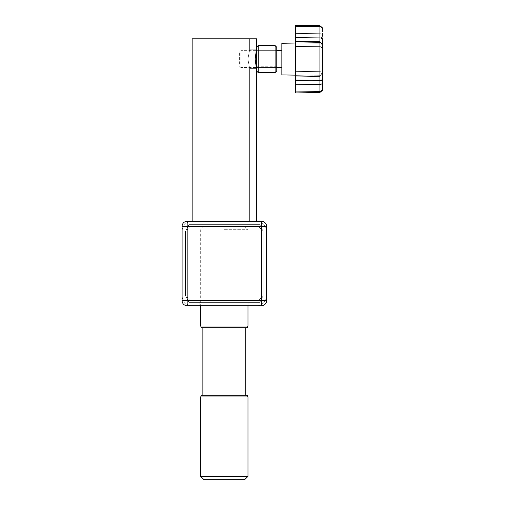 <?xml version="1.0" encoding="UTF-8"?>
<svg xmlns="http://www.w3.org/2000/svg" width="505" height="505" viewBox="0 0 505 505"><rect width="100%" height="100%" fill="white"/><g stroke="black" fill="none" stroke-linecap="round" stroke-linejoin="round"><path stroke-width="0.38" stroke-dasharray="2.52 1.89" d="M224.327 300.677L248.826 300.677L224.327 300.677M224.327 305.74L248.826 305.74L224.327 305.74M266.564 231.41A10.138 10.138 0 0 0 256.426 221.272L192.228 221.272A10.138 10.138 0 0 0 182.097 231.41L182.097 295.608A10.138 10.138 0 0 0 192.228 305.74L256.426 305.74A10.138 10.138 0 0 0 266.564 295.608L266.564 231.41A10.138 10.138 0 0 0 256.426 221.272L192.228 221.272A10.138 10.138 0 0 0 182.097 231.41L182.097 295.608A10.138 10.138 0 0 0 192.228 305.74L256.426 305.74A10.138 10.138 0 0 0 266.564 295.608L266.564 231.41M261.495 231.41A5.069 5.069 0 0 0 256.426 226.341L192.228 226.341A5.069 5.069 0 0 0 187.166 231.41L187.166 295.608A5.069 5.069 0 0 0 192.228 300.677L256.426 300.677A5.069 5.069 0 0 0 261.495 295.608L261.495 231.41A5.069 5.069 0 0 0 256.426 226.341L192.228 226.341A5.069 5.069 0 0 0 187.166 231.41L187.166 295.608A5.069 5.069 0 0 0 192.228 300.677L256.426 300.677A5.069 5.069 0 0 0 261.495 295.608L261.495 231.41M224.327 226.341L244.603 226.341L224.327 226.341M224.327 229.718L247.98 229.718L224.327 229.718M204.058 479.75L244.603 479.75M247.98 476.373L200.681 476.373M247.229 395.282L201.432 395.282M200.681 396.968L247.98 396.968M201.432 327.707L247.229 327.707M247.98 326.015L200.681 326.015M224.327 395.282L202.871 395.282L224.327 395.282M256.313 67.67L255.145 59.091L256.515 49.799L256.515 38.816L192.146 38.816L256.515 38.816L256.515 49.799L255.145 59.091L256.319 50.494L255.145 59.091L256.515 68.383L255.145 59.091L256.515 68.383L255.145 59.091L256.319 50.494M247.886 59.091L249.653 49.799L247.886 59.091L249.653 68.383L247.886 59.091L249.653 49.799L249.653 38.816L199.008 38.816L249.653 38.816L199.008 38.816L249.653 38.816L199.008 38.816L249.653 38.816L249.653 49.799L247.886 59.091L249.653 68.383L247.886 59.091L249.653 49.799L247.886 59.091L249.653 68.383L247.886 59.091M199.008 221.272L249.653 221.272L199.008 221.272L199.008 38.816L199.008 221.272L249.653 221.272L249.653 68.383L249.653 221.272L199.008 221.272L249.653 221.272L199.008 221.272L199.008 38.816M192.146 38.816L192.146 221.272L256.515 221.272L192.146 221.272L256.515 221.272L192.146 221.272L256.515 221.272L192.146 221.272L192.146 38.816L256.515 38.816M258.2 72.606L275.099 72.606L276.784 70.915L276.784 47.268L276.784 70.915L276.784 47.268L276.784 66.269L276.784 47.268L275.099 45.576L275.099 72.606L275.099 45.576L275.099 72.606L275.099 45.576L275.099 72.606L258.2 72.606L256.515 70.915L258.2 72.606L258.2 45.576L258.2 72.606L258.2 45.576L258.2 59.091L258.2 45.576L256.515 47.268L256.515 221.272L256.515 68.383L249.653 68.383L249.653 221.272M256.515 49.799L249.653 49.799L256.515 49.799L249.653 49.799L249.653 38.816M256.515 59.091L256.515 51.908L256.515 59.091M322.903 61.844L322.903 61.37L322.398 61.37L322.398 62.816L322.398 61.844L322.903 61.844L322.903 62.816L322.903 61.37L322.903 61.844L322.398 61.844L322.903 61.844L322.903 62.816L322.903 56.307L322.903 61.313L322.398 61.313L322.398 58.031L322.398 59.887L322.903 59.887L322.398 59.887L322.398 57.393L322.398 61.73L322.398 61.099L322.398 61.73L322.398 61.37L322.903 61.73L322.903 57.393L322.903 59.887L322.398 59.887M322.903 61.37L322.903 61.73L322.398 61.37L322.398 62.816L322.398 56.307L322.398 61.313L322.398 59.325L322.903 59.325L322.903 58.031L322.903 59.887L322.903 59.325L322.398 59.325L322.398 60.329L322.903 60.329L322.903 59.325L322.398 59.325M322.903 52.526L322.903 58.081L322.903 52.526M322.398 52.526L322.398 58.081L322.398 52.526M322.398 53.29L322.398 82.088L322.398 53.29M322.398 61.919L322.903 61.919L322.903 45.147L322.903 73.036L322.903 45.166L322.903 73.036L322.903 52.659L322.903 60.985L322.398 60.985L322.903 60.985L322.903 44.604L322.398 44.648L322.903 44.648L322.903 63.188L322.398 63.188L322.398 73.036L322.903 73.036L322.903 63.188L322.398 63.188L322.398 61.919L322.903 61.919L322.903 44.604L322.398 44.604L322.903 44.604L322.903 45.166L322.398 45.166M239.616 64.167L239.616 51.908L239.616 64.167M240.885 53.12L240.885 67.537L240.885 53.12M281.853 65.063L281.853 50.645L281.853 65.063M281.853 47.912L281.853 74.904L281.853 47.912M295.368 47.741L295.368 75.138L295.368 47.741M322.903 62.039L322.903 64.539L322.398 64.539L322.398 62.039L322.398 62.891L322.903 62.891L322.903 62.039L322.398 62.039L322.903 62.039L322.903 64.539L322.903 62.039L322.903 62.891L322.903 62.039L322.398 62.039L322.398 65.808L322.398 58.548L322.398 61.042L322.903 61.042L322.398 61.042L322.398 61.888L322.398 58.119L322.398 58.548L322.903 58.548L322.903 61.042L322.398 61.042M322.903 62.891L322.903 65.385L322.398 65.385L322.398 62.891L322.903 62.891L322.903 65.385L322.903 62.891L322.398 62.891L322.398 62.039L322.398 64.539L322.398 58.119L322.398 58.548L322.903 58.548L322.903 61.888L322.398 61.888L322.398 59.394L322.398 61.888L322.903 61.888L322.903 58.548L322.398 58.548M322.903 54.464L322.903 48.474L322.903 49.092L322.398 49.092L322.398 55.342L322.398 48.474L322.398 55.342L322.398 48.474L322.398 55.342L322.398 48.474L322.398 49.092L322.903 49.092L322.903 55.342L322.903 54.464L322.398 54.464L322.903 54.464L322.903 48.474L322.903 55.342L322.903 48.474L322.398 48.474L322.903 48.474L322.903 55.342L322.903 54.464L322.398 54.464M322.398 67.834L322.398 60.783L322.398 67.834L322.398 60.783L322.398 67.834L322.398 60.783L322.398 67.834L322.903 67.834L322.903 66.136L322.398 66.136L322.903 66.136L322.903 65.139L322.398 65.139L322.903 65.139L322.903 65.776L322.398 65.776L322.903 65.776L322.903 60.783L322.398 60.783L322.903 60.783L322.903 61.206L322.398 61.206L322.903 61.206L322.903 66.199L322.398 66.199L322.903 66.199L322.903 67.834L322.398 67.834L322.903 67.834L322.903 60.783L322.903 66.837L322.398 66.837L322.903 66.837L322.903 67.834L322.903 66.136L322.398 66.136M322.398 68.44L322.398 62.658L322.398 69.709L322.398 62.658L322.398 69.709L322.398 62.658L322.398 69.709L322.398 66.868L322.398 68.44L322.903 68.44L322.903 68.017L322.398 68.017L322.903 68.017L322.903 65.656L322.398 65.656L322.903 65.656L322.903 62.658L322.398 62.658L322.903 62.658L322.903 63.081L322.398 63.081L322.903 63.081L322.903 66.079L322.398 66.079L322.903 66.079L322.903 69.709L322.398 69.709L322.903 69.709L322.903 69.286L322.398 69.286L322.903 69.286L322.903 66.868L322.903 68.44L322.398 68.44L322.903 68.44L322.903 62.658L322.903 69.709L322.903 66.868L322.398 66.868L322.903 66.868L322.903 68.44L322.903 68.017L322.398 68.017M295.368 42.085L319.911 42.496A2.531 2.43 180 0 1 322.398 44.926A2.531 2.43 180 0 0 319.911 42.496L295.368 42.085L295.368 42.824L295.368 42.085L319.911 42.496L319.911 41.782L319.911 46.851A2.531 1.793 0 0 1 322.398 48.644A2.531 1.793 0 0 0 319.911 46.851L295.368 46.548L319.911 46.851L319.911 80.301A2.531 1.793 0 0 1 322.398 82.088A2.531 1.793 0 0 0 319.911 80.301L295.368 79.998L319.911 80.301L319.911 84.474A2.531 1.793 0 0 0 322.398 82.681A2.531 1.793 0 0 1 319.911 84.474L295.368 84.777L319.911 84.474L319.911 91.639L295.368 91.942L319.911 91.639L319.911 92.503L295.368 92.933L295.368 91.942L319.911 91.639A2.531 1.793 0 0 0 322.398 89.846L322.398 78.458A2.531 1.793 180 0 1 319.911 80.251L319.911 91.639A2.531 1.793 180 0 0 322.398 89.846L322.398 73.257A2.531 2.43 180 0 1 319.911 75.681L319.911 37.932A2.531 1.793 180 0 1 322.398 39.725L322.398 28.211L322.398 39.725A2.531 1.793 180 0 0 319.911 37.932L295.368 37.629L295.368 92.933L295.368 25.25L295.368 37.629L319.911 37.932L319.911 26.544L295.368 26.241L295.368 25.25L295.368 26.241L295.368 25.25L319.911 25.679L319.911 33.709L295.368 33.406L295.368 26.241L319.911 26.544L319.911 25.679L319.911 26.544L295.368 26.241L319.911 26.544L319.911 37.881L295.368 38.184L295.368 33.406L319.911 33.709L319.911 71.331L295.368 71.634L295.368 38.184L319.911 37.881L319.911 80.251L295.368 80.554L295.368 71.634L319.911 71.331L319.911 76.4L319.911 75.681L295.368 76.091L319.911 75.681L319.911 74.929L319.911 91.639L295.368 91.942L295.368 92.933L295.368 80.554L319.911 80.251A2.531 1.793 180 0 0 322.398 78.458L322.398 69.538A2.531 1.793 0 0 1 319.911 71.331L295.368 71.634M322.398 44.926A2.531 2.43 180 0 0 319.911 42.496L319.911 26.544A2.531 1.793 180 0 1 322.398 28.337A2.531 1.793 0 0 0 319.911 26.544L319.911 33.709A2.531 1.793 0 0 1 322.398 35.502A2.531 1.793 0 0 0 319.911 33.709L319.911 37.881A2.531 1.793 0 0 0 322.398 36.089A2.531 1.793 0 0 1 319.911 37.881A2.531 1.793 0 0 0 322.398 36.089L322.398 35.502A2.531 1.793 0 0 0 319.911 33.709L295.368 33.406M322.903 53.89L322.903 49.894L322.903 54.256L322.398 53.89L322.398 49.894L322.398 54.256L322.398 49.894L322.398 54.256L322.398 49.894L322.398 54.256L322.903 53.89L322.903 49.894L322.398 49.894L322.903 49.894L322.903 54.256L322.903 49.894L322.903 54.256L322.398 53.89M322.903 73.534L322.398 73.534L322.903 73.579L322.398 73.579L322.903 73.534L322.903 56.263L322.903 73.579L322.903 53.972L322.903 60.985L322.903 60.562L322.398 60.562L322.903 60.562L322.903 44.648M322.903 73.036L322.398 73.036L322.903 73.036L322.398 73.036L322.903 73.036L322.903 55.695L322.903 59.716L322.398 59.716M322.903 59.716L322.903 59.293L322.398 59.293M322.398 61.313L322.903 61.313L322.903 56.307L322.903 62.816L322.903 56.307L322.903 61.313L322.903 60.329L322.398 60.329L322.398 61.313L322.398 57.261L322.398 61.313L322.903 61.313L322.903 59.887M322.398 62.039L322.398 64.539L322.903 64.539L322.903 64.116L322.398 64.116L322.398 58.119L322.903 58.119L322.903 58.548L322.903 58.119L322.398 58.119L322.398 64.539L322.398 64.116L322.903 64.116L322.903 58.119L322.398 58.119M322.398 62.891L322.398 65.385L322.903 65.385L322.903 59.394L322.398 59.394L322.398 59.817L322.398 59.394L322.903 59.394L322.903 61.888L322.398 61.888M322.903 65.385L322.903 65.808L322.398 65.808L322.398 65.385L322.903 65.385L322.903 59.817L322.398 59.817L322.398 65.808L322.398 59.817L322.903 59.817L322.903 59.394L322.903 61.042M322.398 61.862L322.398 56.307L322.398 61.862M322.903 57.393L322.903 61.73L322.903 57.393L322.903 58.031L322.903 57.393L322.398 57.393M322.903 59.293L322.903 45.166M322.398 56.08L322.398 45.147L322.398 56.08M295.368 91.942L319.911 91.639A2.531 1.793 180 0 0 322.398 89.846A2.531 1.793 0 0 1 319.911 91.639A2.531 1.793 180 0 0 322.398 89.846L322.398 69.538A2.531 1.793 0 0 1 319.911 71.331L319.911 76.4L319.911 75.681L295.368 76.091M322.398 73.534L322.398 56.263L322.398 73.534M322.398 64.539L322.903 64.539L322.903 58.548M322.398 65.808L322.903 65.808L322.398 65.808L322.398 65.385M281.853 43.279L295.368 43.039L281.853 43.279L281.853 74.904L295.368 75.138L281.853 74.904M322.398 61.844L322.398 61.37M322.398 73.257A2.531 2.43 180 0 1 319.911 75.681A2.531 2.43 180 0 0 322.398 73.257L322.398 73.869L319.911 76.4L295.368 76.829L319.911 76.4L322.398 73.869L319.911 76.4L295.368 76.829M322.903 48.474L322.398 48.474M322.903 49.894L322.398 49.894M322.903 60.562L322.398 60.562M322.903 60.985L322.398 60.985M322.903 61.313L322.903 60.329L322.398 60.329M322.903 60.329L322.903 59.325M322.903 64.539L322.903 64.116L322.398 64.116M322.903 64.116L322.903 58.119M322.903 65.808L322.903 59.394L322.398 59.394M322.903 59.394L322.903 61.888M322.903 59.817L322.398 59.817M322.903 66.136L322.903 67.834M322.903 66.837L322.398 66.837M322.903 65.139L322.398 65.139M322.903 65.776L322.398 65.776M322.903 60.783L322.398 60.783M322.903 61.206L322.398 61.206M322.903 66.199L322.398 66.199M322.903 68.017L322.903 68.44M322.903 66.868L322.398 66.868M322.903 65.656L322.398 65.656M322.903 62.658L322.398 62.658M322.903 63.081L322.398 63.081M322.903 66.079L322.398 66.079M322.903 69.709L322.398 69.709M322.903 69.286L322.398 69.286M261.495 221.272A5.069 5.069 0 0 1 266.564 226.341L266.564 300.677A5.069 5.069 0 0 1 261.495 305.74L187.166 305.74A5.069 5.069 0 0 1 182.097 300.677L182.097 226.341A5.069 5.069 0 0 1 187.166 221.272L261.495 221.272L187.166 221.272A5.069 5.069 0 0 0 182.097 226.341L182.097 300.677A5.069 5.069 0 0 0 187.166 305.74L261.495 305.74A5.069 5.069 0 0 0 266.564 300.677L266.564 226.341A5.069 5.069 0 0 0 261.495 221.272L187.166 221.272A5.069 5.069 0 0 0 182.097 226.341L182.097 300.677A5.069 5.069 0 0 0 187.166 305.74L261.495 305.74A5.069 5.069 0 0 0 266.564 300.677L266.564 226.341A5.069 5.069 0 0 0 261.495 221.272L261.495 300.677L187.166 300.677L187.166 226.341L266.564 226.341A5.069 5.069 0 0 0 261.495 221.272M259.804 302.362L263.187 295.608L263.187 231.41L259.804 224.649L188.851 224.649L185.474 231.41L185.474 295.608L188.851 302.362L259.804 302.362L263.187 295.608L263.187 231.41L259.804 224.649L188.851 224.649L185.474 231.41L185.474 295.608L188.851 302.362L259.804 302.362L188.851 302.362L185.474 295.608L185.474 231.41L188.851 224.649L259.804 224.649L263.187 231.41L263.187 295.608L259.804 302.362L188.851 302.362L185.474 295.608L185.474 231.41L188.851 224.649L259.804 224.649L263.187 231.41L263.187 295.608L259.804 302.362M322.903 54.988L322.398 54.988M322.903 55.79L322.398 55.79M322.903 45.147L322.398 45.147L322.903 45.141M322.903 56.263L322.398 56.263M322.903 73.017L322.398 73.017M322.903 72.752L322.398 72.752M322.903 63.056L322.398 63.056M322.903 62.386L322.398 62.386M322.903 45.425L322.398 45.425M322.903 55.127L322.398 55.127M322.903 55.083L322.398 55.083M322.903 54.086L322.398 54.086M322.903 50.09L322.398 50.09M322.903 56.566L322.398 56.566M322.903 55.72L322.398 55.72M322.903 55.297L322.398 55.297M322.903 56.989L322.398 56.989L322.903 56.996M322.398 28.337A2.531 1.793 0 0 0 319.911 26.544A2.531 1.793 180 0 1 322.398 28.337A2.531 1.793 0 0 0 319.911 26.544L319.911 25.679L319.911 26.544L295.368 26.241M322.398 78.458A2.531 1.793 180 0 1 319.911 80.251L295.368 80.554M322.398 69.538A2.531 1.793 0 0 1 319.911 71.331L319.911 37.881L295.368 38.184M322.903 49.092L322.398 49.092M261.495 305.74A5.069 5.069 0 0 0 266.564 300.677L261.495 300.677L261.495 305.74M182.097 300.677A5.069 5.069 0 0 0 187.166 305.74L187.166 300.677L182.097 300.677M187.166 221.272A5.069 5.069 0 0 0 182.097 226.341L187.166 226.341L187.166 221.272M199.835 305.74L199.835 300.677M248.826 305.74L248.826 300.677M244.603 226.341L247.98 229.718L247.98 305.74M204.058 226.341L200.681 229.718L200.681 305.74M256.515 68.383L249.653 68.383L256.515 68.383M276.784 66.269L256.515 66.269M256.515 47.268L258.2 45.576L275.099 45.576L276.784 47.268M276.784 51.908L256.515 51.908M258.2 45.576L275.099 45.576M276.784 70.915L275.099 72.606M322.903 56.307L322.398 56.307M322.903 61.73L322.398 61.73M322.903 58.081L322.398 58.081M322.903 52.659L322.398 52.659M239.616 66.269L240.885 67.537L239.616 66.269L240.885 67.537L281.853 67.537L256.281 67.537M319.911 41.782L295.368 41.353L319.911 41.782L322.398 44.314L319.911 41.782M295.368 75.359L319.911 74.929L295.368 75.359L319.911 74.929L322.398 72.398M295.368 42.824L319.911 43.253L295.368 42.824L319.911 43.253L322.398 45.785M239.616 51.908L240.885 50.645L239.616 51.908L240.885 50.645L281.853 50.645L256.281 50.645M322.903 55.342L322.398 55.342M322.903 54.256L322.398 54.256M322.903 51.573L322.398 51.573M322.903 55.058L322.398 55.058M322.903 53.972L322.398 53.972M322.903 62.816L322.398 62.816M319.911 92.503L295.368 92.933M319.911 25.679L295.368 25.25M256.515 67.537L276.784 67.537M256.515 50.645L276.784 50.645"/><path stroke-width="0.76" d="M244.603 479.75L204.058 479.75L200.681 476.373L247.98 476.373L244.603 479.75M200.681 396.968L201.432 395.282L247.229 395.282L247.98 396.968L200.681 396.968L200.681 476.373M247.229 327.707L201.432 327.707L200.681 326.015L247.98 326.015L247.229 327.707M256.319 50.494L255.145 59.091L256.313 67.67M256.515 221.272L256.515 47.268L258.2 45.576L258.2 72.606L275.099 72.606L275.099 45.576L276.784 47.268L276.784 70.915L275.099 72.606M256.515 49.799L256.515 38.816L192.146 38.816L192.146 221.272M322.398 35.502L322.398 36.089M322.398 44.314L322.398 89.972L319.911 92.503L319.911 41.782L322.398 44.604L322.398 39.725L322.398 61.919L322.903 61.919L322.903 44.604L322.398 44.648M322.398 82.088L322.398 89.972L322.398 82.088A2.531 1.793 0 0 0 319.911 80.301L295.368 79.998L295.368 92.933L319.911 92.503L322.398 89.846A2.531 1.793 0 0 1 319.911 91.639L295.368 91.942M322.398 73.869L322.398 73.036L322.903 73.036L322.903 63.188L322.398 63.188M295.368 75.138L281.853 74.904L281.853 43.279L295.368 43.039M322.398 28.337L322.398 28.337A2.531 1.793 180 0 0 319.911 26.544L295.368 26.241L295.368 79.998M295.368 41.353L319.911 41.782L319.911 25.679L295.368 25.25L295.368 26.241M322.903 61.919L322.903 63.188M322.903 73.036L322.903 73.579L322.398 73.534M182.097 300.677L182.097 226.341A5.069 5.069 0 0 1 187.166 221.272L261.495 221.272A5.069 5.069 0 0 1 266.564 226.341L266.564 300.677A5.069 5.069 0 0 1 261.495 305.74L187.166 305.74A5.069 5.069 0 0 1 182.097 300.677L261.495 300.677L261.495 226.341L187.166 226.341L187.166 305.74A5.069 5.069 0 0 1 182.097 300.677M322.398 48.644A2.531 1.793 0 0 0 319.911 46.851L295.368 46.548M322.398 82.681A2.531 1.793 0 0 1 319.911 84.474L295.368 84.777M322.398 39.725A2.531 1.793 180 0 0 319.911 37.932L295.368 37.629M182.097 226.341A5.069 5.069 0 0 1 187.166 221.272L187.166 226.341L182.097 226.341M266.564 300.677A5.069 5.069 0 0 1 261.495 305.74L261.495 300.677L266.564 300.677M261.495 221.272A5.069 5.069 0 0 1 266.564 226.341L261.495 226.341L261.495 221.272M247.98 305.74L247.98 326.015M245.784 327.707L245.784 395.282M247.98 396.968L247.98 476.373M202.871 327.707L202.871 395.282M200.681 305.74L200.681 326.015M258.2 45.576L275.099 45.576M256.515 70.915L258.2 72.606M319.911 25.679L322.398 28.211M276.784 67.537L281.853 67.537M319.911 92.503L322.398 89.972M276.784 50.645L281.853 50.645M322.903 44.604L322.398 44.604M322.903 73.579L322.398 73.579"/></g></svg>
